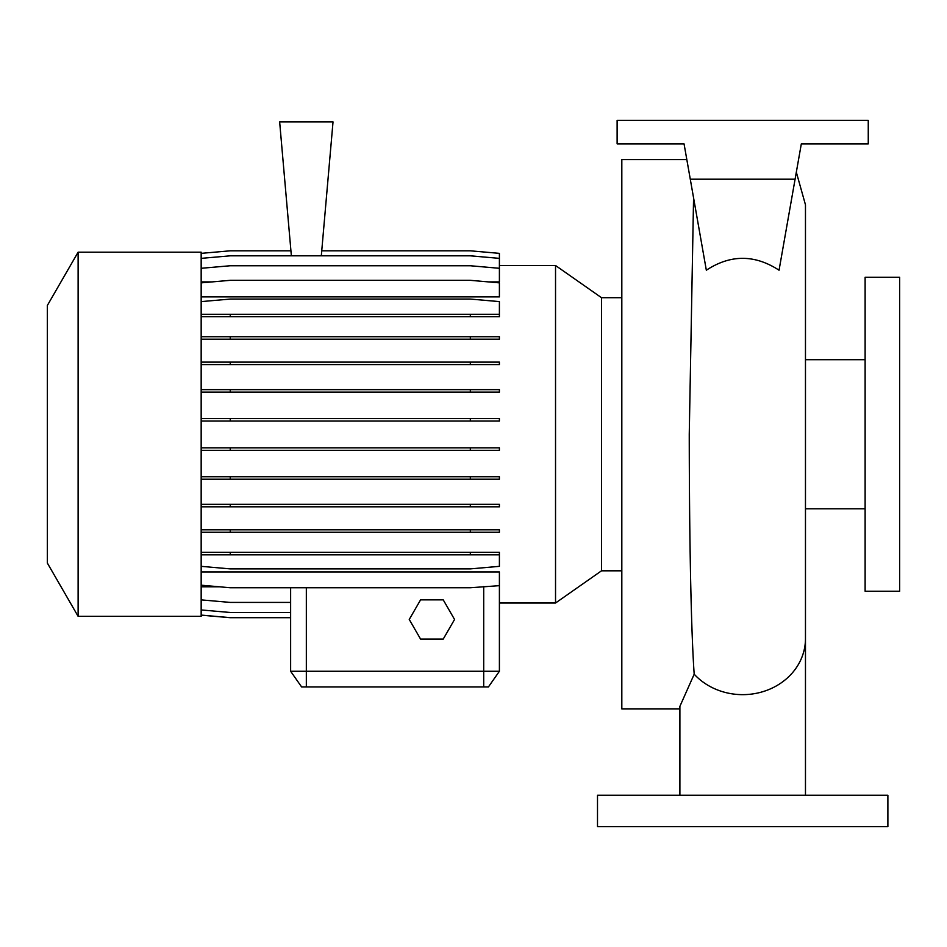 <?xml version="1.0" encoding="UTF-8"?>
<svg xmlns="http://www.w3.org/2000/svg" width="947" height="947" viewBox="0 0 947 947"><rect width="100%" height="100%" fill="white"/><g stroke="black" fill="none" stroke-linecap="round" stroke-linejoin="round"><path stroke-width="1.42" d="M679.899 795.267L679.899 706.332L694.187 674.193C690.884 627.47 689.321 531.835 689.25 434.259L693.571 197.84M706.332 270.215C730.48 254.388 754.723 254.388 779.05 270.215L795.089 179.196L690.28 179.196L706.332 270.215M686.824 159.581L621.824 159.581L621.824 708.948L679.899 708.948M499.4 265.503L555.534 265.503L601.511 297.701L601.511 570.816L621.824 570.816M555.534 265.503L555.534 603.014L601.511 570.816M78.116 434.259L78.116 616.331L201.166 616.331L201.166 252.186L78.116 252.186L78.116 434.259M78.116 252.186L47.35 305.467L47.35 563.051L78.116 616.331M865.12 434.259L865.12 591.224L899.65 591.224L899.65 277.293L865.12 277.293L865.12 434.259M887.884 795.267L597.498 795.267L597.498 826.66L887.884 826.66L887.884 795.267M555.534 603.014L499.4 603.014L499.4 671.269L488.403 686.966L301.631 686.966L290.634 671.269L499.4 671.269L499.4 571.976L201.166 571.976M321.743 250.813L470.328 250.813L499.4 253.358L499.4 281.898L488.38 281.898M212.187 281.898L201.166 281.898M201.166 282.857L230.251 280.324L470.328 280.324L499.4 282.857L499.4 296.885L201.166 296.885M219.692 586.82L201.166 586.82M201.166 615.159L230.251 617.704L290.634 617.704L290.634 671.269L290.634 587.744M321.305 255.82L333.024 121.903L279.649 121.903L291.368 255.82M795.089 179.196L801.316 143.885L868.257 143.885L868.257 120.34L617.124 120.34L617.124 143.885L684.054 143.885L690.032 177.764M684.054 143.885L690.28 179.196M420.575 599.853L409.246 619.468L420.575 639.095L443.232 639.095L454.56 619.468L443.232 599.853L420.575 599.853M201.166 253.358L230.251 250.813L290.93 250.813M201.166 609.951L230.251 612.484L290.634 612.484M201.166 615.088L230.251 617.633L290.634 617.633M201.166 599.877L230.251 602.422L290.634 602.422M499.4 585.66L470.328 587.744L230.251 587.744L201.166 585.199M201.166 504.349L499.4 504.349L499.4 506.811L201.166 506.811M230.251 504.349L230.251 506.811M470.328 504.349L470.328 506.811M201.166 389.667L499.4 389.667L499.4 392.129L201.166 392.129M230.251 389.667L230.251 392.129M470.328 389.667L470.328 392.129M201.166 316.736L499.4 316.736L499.4 301.608L470.328 299.063L230.251 299.063L201.166 301.608M201.166 314.274L230.251 314.274L230.251 316.736M230.251 314.274L470.328 314.274L470.328 316.736M470.328 314.274L499.4 314.274M201.166 418.538L499.4 418.538L499.4 421.001L201.166 421.001M230.251 418.538L230.251 421.001M470.328 418.538L470.328 421.001M201.166 529.799L499.4 529.799L499.4 532.273L201.166 532.273M230.251 529.799L230.251 532.273M470.328 529.799L470.328 532.273M201.166 258.365L230.251 255.82L470.328 255.82L499.4 258.365M201.166 552.35L499.4 552.35L499.4 554.824L201.166 554.824M230.251 552.35L230.251 554.824M470.328 552.35L470.328 554.824M201.166 566.342L230.251 568.887L470.328 568.887L499.4 566.342L499.4 554.824M201.166 447.86L499.4 447.86L499.4 450.322L201.166 450.322M230.251 447.86L230.251 450.322M470.328 447.86L470.328 450.322M201.166 336.73L499.4 336.73L499.4 339.192L201.166 339.192M230.251 336.73L230.251 339.192M470.328 336.73L470.328 339.192M201.166 476.755L499.4 476.755L499.4 479.218L201.166 479.218M230.251 476.755L230.251 479.218M470.328 476.755L470.328 479.218M201.166 362.121L499.4 362.121L499.4 364.583L201.166 364.583M230.251 362.121L230.251 364.583M470.328 362.121L470.328 364.583M201.166 268.297L230.251 265.752L470.328 265.752L499.4 268.297M805.471 795.267L805.471 638.598A62.786 56.051 180 0 1 742.685 694.648A62.786 56.051 180 0 1 694.187 674.193M306.331 686.966L306.331 587.744M483.704 686.966L483.704 586.572M865.12 359.706L805.471 359.706L805.471 204.824L805.471 638.598M796.332 172.2L805.471 204.824M805.471 508.811L865.12 508.811M601.511 297.701L621.824 297.701"/></g></svg>

